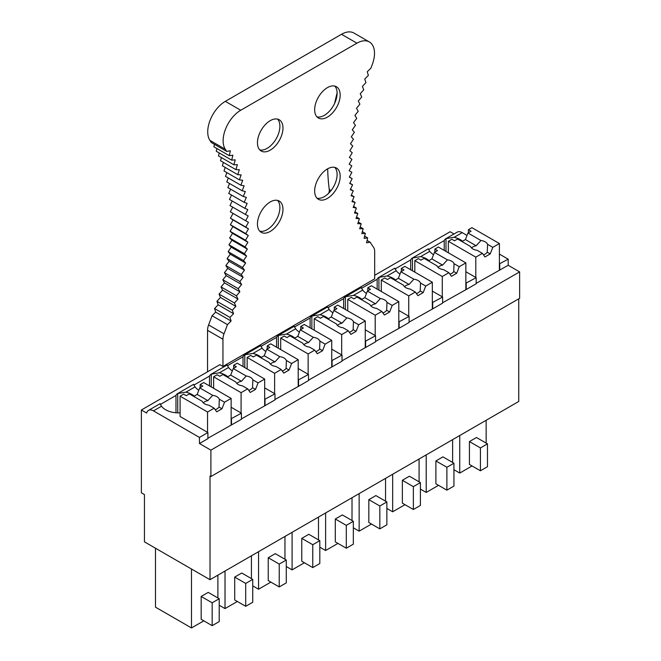 <?xml version="1.0" encoding="UTF-8"?>
<svg xmlns="http://www.w3.org/2000/svg" width="661" height="661" viewBox="0 0 661 661"><rect width="100%" height="100%" fill="white"/><g stroke="black" fill="none" stroke-linecap="round" stroke-linejoin="round"><path stroke-width="0.99" d="M367.086 240.43L370.185 242.223A226.475 130.754 120 0 0 373.482 247.206A12.509 7.221 120 0 1 374.68 251.643L374.68 278.843L222.955 366.442L219.873 364.665L141.371 409.994L141.371 492.817L144.445 494.593L144.445 541.846L210.016 579.705L210.016 476.044L210.892 476.556L210.892 450.133L199.457 443.523L199.457 437.425L153.468 410.878L161.515 406.226L160.127 403.954M454.008 233.994L450.108 231.738L374.68 275.29M153.468 410.878A9.956 5.751 60 0 0 148.485 410.382A9.956 5.751 60 0 0 146.651 413.042L141.371 409.994M194.276 396.113A18.673 10.783 -0 0 0 185.898 392.155L195.045 386.867L193.665 384.595M193.632 384.421L193.665 384.314A9.956 5.751 60 0 0 193.458 384.421L177.528 393.617A9.956 5.751 60 0 1 177.735 393.51L185.898 392.155M227.805 376.753A18.673 10.783 -0 0 0 219.427 372.796L211.264 374.151A9.956 5.751 60 0 0 211.066 374.258A9.956 5.751 60 0 0 209.504 376.084L193.88 385.099M219.427 372.796L228.574 367.508L227.194 365.236M227.161 365.062L227.194 364.955A9.956 5.751 60 0 0 226.987 365.062L211.066 374.258M261.343 357.394A18.673 10.783 -0 0 0 252.965 353.437L244.793 354.792A9.956 5.751 60 0 0 244.595 354.899A9.956 5.751 60 0 0 243.033 356.725L227.417 365.74M252.965 353.437L262.111 348.149L260.723 345.877M260.698 345.703L260.723 345.596A9.956 5.751 60 0 0 260.525 345.703L244.595 354.899M294.872 338.027A18.673 10.783 -0 0 0 286.494 334.069L278.331 335.433A9.956 5.751 60 0 0 278.124 335.54A9.956 5.751 60 0 0 276.571 337.366L260.946 346.381M286.494 334.069L295.641 328.79L294.252 326.517M294.228 326.344L294.252 326.237A9.956 5.751 60 0 0 294.054 326.344L278.124 335.54M328.401 318.668A18.673 10.783 -0 0 0 320.023 314.71L311.86 316.074A9.956 5.751 60 0 0 311.653 316.181A9.956 5.751 60 0 0 310.1 318.007L294.476 327.021M320.023 314.71L329.17 309.431L327.79 307.158M327.757 306.985L327.79 306.878A9.956 5.751 60 0 0 327.583 306.985L311.653 316.181M361.931 299.309A18.673 10.783 -0 0 0 353.561 295.351L345.389 296.715A9.956 5.751 60 0 0 345.191 296.822A9.956 5.751 60 0 0 343.629 298.648L328.013 307.662M353.561 295.351L362.707 290.072L361.319 287.799M361.286 287.626L361.319 287.518A9.956 5.751 60 0 0 361.121 287.626L345.191 296.822M395.468 279.95A18.673 10.783 -0 0 0 387.09 275.992L378.918 277.356A9.956 5.751 60 0 0 378.72 277.463A9.956 5.751 60 0 0 377.158 279.289L361.542 288.303M387.09 275.992L396.236 270.713L394.848 268.44M394.824 268.267L394.848 268.159A9.956 5.751 60 0 0 394.65 268.267L378.72 277.463M428.997 260.591A18.673 10.783 -0 0 0 420.619 256.633L412.456 257.997A9.956 5.751 60 0 0 412.249 258.104A9.956 5.751 60 0 0 410.696 259.93L395.071 268.944M420.619 256.633L429.766 251.354L428.386 249.081M428.353 248.908L428.386 248.8A9.956 5.751 60 0 0 428.179 248.908L412.249 258.104M462.526 241.232A18.673 10.783 -0 0 0 454.148 237.274L445.985 238.638A9.956 5.751 60 0 0 445.787 238.745A9.956 5.751 60 0 0 444.225 240.571L428.609 249.585M445.787 238.745L457.222 232.135A9.956 5.751 60 0 1 462.204 232.631L467.038 235.415M160.102 403.78L160.127 403.673A9.956 5.751 60 0 0 159.929 403.78L148.485 410.382M177.528 393.617A9.956 5.751 60 0 0 175.975 395.443L160.35 404.458M231.135 407.242L241.43 413.191L231.135 418.727M264.673 387.883L274.968 393.832L264.673 399.368M298.202 368.524L308.497 374.473L298.202 380.009M331.731 349.165L342.026 355.114L331.731 360.65M365.26 329.806L375.564 335.755L365.26 341.291M398.798 310.447L409.093 316.396L398.798 321.932M432.327 291.088L442.622 297.037L432.327 302.573M465.856 271.729L476.16 277.678L465.856 283.214M210.892 476.556L519.629 298.309L519.629 271.886L508.193 265.276L508.193 259.178L499.394 263.855M508.193 259.178L499.394 254.097M429.766 251.354A18.673 10.783 -0 0 0 433.533 254.692M396.236 270.713A18.673 10.783 -0 0 0 400.004 274.051M362.707 290.072A18.673 10.783 -0 0 0 366.475 293.41M329.17 309.431A18.673 10.783 -0 0 0 332.937 312.769M295.641 328.79A18.673 10.783 -0 0 0 299.408 332.128M262.111 348.149A18.673 10.783 -0 0 0 265.879 351.487M228.574 367.508A18.673 10.783 -0 0 0 232.341 370.846M195.045 386.867A18.673 10.783 -0 0 0 198.812 390.205M180.089 413.042L179.809 412.877A18.673 10.783 -0 0 1 161.515 406.226M200.159 387.635L200.159 384.586L203.679 382.554L231.135 398.401L224.533 402.219L221.98 408.771L216.701 411.82L214.147 408.209L208.934 405.193A8.709 5.032 0 0 1 204.646 403.838A8.709 5.032 0 0 1 202.299 401.367L189.335 393.882L186.253 395.658L183.609 394.138L180.089 396.17L180.089 416.496L207.901 432.55L199.457 437.425M508.193 265.276L476.16 283.362M499.741 264.061L499.741 270.159M466.212 283.42L466.212 289.518L442.622 302.73M476.16 277.678L476.16 283.776L466.212 289.518M432.682 302.779L432.682 308.877L409.093 322.089M442.622 297.037L442.622 303.135L432.682 308.877M399.145 322.138L399.145 328.236L375.564 341.448M409.093 316.396L409.093 322.494L399.145 328.236M375.564 335.755L375.564 341.853L342.026 360.807M365.616 341.497L365.616 347.595M342.026 355.114L342.026 361.212L308.497 380.166M332.086 360.856L332.086 366.954M298.549 380.215L298.549 386.313L274.968 399.525M308.497 374.473L308.497 380.571L298.549 386.313M265.02 399.575L265.02 405.672L241.43 418.884M274.968 393.832L274.968 399.93L265.02 405.672M241.43 413.191L241.43 419.289L207.901 438.243M231.49 418.934L231.49 425.031M207.901 432.55L207.901 438.648L199.457 443.523M519.629 271.886L210.892 450.133M518.753 298.813L518.753 401.458L210.016 579.705M480.423 470.789L487.463 466.724L487.463 443.862L480.423 447.927L480.423 470.789L469.426 464.435L469.426 441.573L480.423 447.927M469.426 441.573L476.465 437.508L487.463 443.862M472.061 465.964L459.742 473.078L459.742 435.525M486.149 443.093L486.149 420.28M453.933 469.723L459.742 473.078M446.894 490.148L453.933 486.083L453.933 463.221L446.894 467.286L446.894 490.148L435.888 483.794L435.888 460.932L446.894 467.286M435.888 460.932L442.936 456.867L453.933 463.221M438.532 485.323L426.213 492.437L426.213 454.884M452.611 462.452L452.611 439.639M420.404 489.082L426.213 492.437M413.365 509.507L420.404 505.442L420.404 482.58L413.365 486.645L413.365 509.507L402.359 503.153L402.359 480.291L413.365 486.645M402.359 480.291L409.399 476.226L420.404 482.58M405.003 504.682L392.675 511.796L392.675 474.243M419.082 481.811L419.082 458.998M386.867 508.441L392.675 511.796M379.827 528.866L386.867 524.801L386.867 501.939L379.827 506.004L379.827 528.866L368.83 522.512L368.83 499.65L379.827 506.004M368.83 499.65L375.869 495.585L386.867 501.939M371.465 524.041L359.146 531.155L359.146 493.602M385.553 501.17L385.553 478.357M353.338 527.8L359.146 531.155M346.298 548.225L353.338 544.16L353.338 521.298L346.298 525.363L346.298 548.225L335.301 541.871L335.301 519.009L346.298 525.363M335.301 519.009L342.34 514.944L353.338 521.298M337.936 543.4L325.617 550.514L325.617 512.961M352.016 520.529L352.016 497.716M319.808 547.159L325.617 550.514M312.769 567.584L319.808 563.519L319.808 540.657L312.769 544.722L312.769 567.584L301.763 561.23L301.763 538.368L312.769 544.722M301.763 538.368L308.803 534.303L319.808 540.657M304.407 562.759L292.088 569.873L292.088 532.32M318.486 539.897L318.486 517.076M286.279 566.518L292.088 569.873M279.231 586.943L286.279 582.878L286.279 560.016L279.231 564.081L279.231 586.943L268.234 580.589L268.234 557.727L279.231 564.081M268.234 557.727L275.273 553.662L286.279 560.016M270.87 582.118L258.55 589.232L258.55 551.679M284.957 559.256L284.957 536.435M252.742 585.877L258.55 589.232M245.702 606.302L252.742 602.237L252.742 579.375L245.702 583.44L245.702 606.302L234.705 599.957L234.705 577.086L245.702 583.44M234.705 577.086L241.744 573.021L252.742 579.375M237.34 601.477L225.021 608.591L225.021 571.038M251.42 578.615L251.42 555.794M219.212 605.236L225.021 608.591M212.173 625.661L219.212 621.596L219.212 598.734L212.173 602.799L212.173 625.661L201.167 619.316L201.167 596.445L212.173 602.799M201.167 596.445L208.207 592.38L219.212 598.734M203.811 620.836L191.492 627.95L191.492 569.005M217.89 597.974L217.89 575.153M155.492 548.225L155.492 607.17L191.492 627.95M445.985 251.411L445.985 238.638M444.225 240.571L444.225 250.403M412.456 270.77L412.456 257.997M410.696 259.93L410.696 269.762M378.918 290.138L378.918 277.356M377.158 279.289L377.158 289.121M345.389 309.497L345.389 296.715M343.629 298.648L343.629 308.48M311.86 328.856L311.86 316.074M310.1 318.007L310.1 327.839M278.331 348.215L278.331 335.433M276.571 337.366L276.571 347.199M244.793 367.574L244.793 354.792M243.033 356.725L243.033 366.558M211.264 386.933L211.264 374.151M209.504 376.084L209.504 385.917M177.735 412.877L177.735 393.51M175.975 395.443L175.975 412.77M369.35 41.94L353.949 33.05A24.887 14.368 120 0 0 341.506 34.281L356.907 43.172A24.887 14.368 120 0 1 369.35 41.94A24.887 14.368 120 0 1 372.259 64.571A226.475 130.754 120 0 0 370.912 68.166L367.26 71.735L368.351 75.395L364.74 79.072L365.963 82.608M225.327 101.356L240.728 110.247A24.895 14.368 120 0 0 225.302 149.262L226.723 151.427L211.322 142.536L209.901 140.372A24.895 14.368 120 0 1 225.327 101.356L341.506 34.281M240.728 110.247L356.907 43.172M207.554 371.779L207.554 330.351A12.509 7.221 120 0 1 208.595 324.931L223.996 333.822A12.509 7.221 120 0 0 222.955 339.242L222.955 366.442M370.185 242.223L366.541 242.827L367.665 237.902L364.079 238.34L365.326 233.399L361.79 233.647L363.17 228.689L359.683 228.772L361.187 223.798L357.766 223.699L359.394 218.717M364.632 236.142L367.665 237.902M223.996 333.822A226.467 130.754 120 0 0 227.458 324.625L212.057 315.735A226.467 130.754 120 0 1 208.595 324.931M232.722 207.149L230.309 211.826L233.036 213.412L230.433 218.204L233.06 219.956L230.359 224.699L232.887 226.607L230.094 231.3L232.523 233.374L229.64 238.001L231.953 240.224L228.979 244.785L231.193 247.164L228.136 251.659L230.235 254.188L227.095 258.6L229.078 261.277L225.864 265.606L227.731 268.432L224.443 272.671L226.194 275.637L222.831 279.777L224.459 282.883L221.038 286.924L222.542 290.162L219.064 294.104L220.444 297.475L216.907 301.3L218.155 304.804L214.569 308.513L215.693 312.132L231.094 321.023L227.458 324.625M214.569 308.513L229.97 317.412L231.094 321.023M215.693 312.132L212.057 315.735M331.062 190.533L329.277 189.5A6.23 3.594 -60 0 1 328.657 193.268M329.277 189.5A238.918 137.934 -60 0 1 327.674 168.795M214.428 144.329L213.883 146.792L229.284 155.682L232.887 155.211L231.672 160.144L235.225 159.838L233.878 164.796L237.382 164.672L235.911 169.637L239.348 169.687L237.753 174.669L241.133 174.884L239.414 179.875L242.719 180.263L240.885 185.245L244.124 185.815L242.174 190.789L245.33 191.525L243.265 196.482L246.346 197.399L244.165 202.332L247.164 203.414L244.876 208.331L247.784 209.578L245.388 214.461L248.206 215.874L245.71 220.716L248.437 222.303L245.834 227.095L248.462 228.846L245.76 233.597L248.288 235.506L245.495 240.191L247.925 242.265L245.041 246.892L247.354 249.114L244.38 253.675L246.594 256.063L243.537 260.55L245.636 263.078L242.496 267.49L244.479 270.167L241.265 274.497L243.132 277.323L239.844 281.561L241.595 284.527L238.233 288.667L239.86 291.774L236.44 295.814L237.943 299.053L234.465 302.994L235.845 306.365L232.308 310.199L233.556 313.694L229.97 317.412M232.218 201.018L229.987 205.571L245.388 214.461M231.524 195.036L229.474 199.44L244.876 208.331M230.639 189.195L228.764 193.442L244.165 202.332M229.565 183.51L227.863 187.592L243.265 196.482M228.309 177.983L226.773 181.899L242.174 190.789M226.863 172.62L225.484 176.355L240.885 185.245M225.236 167.44L224.013 170.976L239.414 179.875M223.426 162.432L222.352 165.779L237.753 174.669M221.435 157.607L220.51 160.747L235.911 169.637M219.27 152.98L218.477 155.905L233.878 164.796M216.932 148.551L216.271 151.253L231.672 160.144M337.102 93.019A238.918 137.934 120 0 0 334.573 103.48M334.772 86.079A18.045 10.419 -60 0 1 337.102 93.226A18.045 10.419 -60 0 1 330.211 110.28A18.045 10.419 -60 0 1 316.991 116.881M277.562 119.112A18.045 10.419 -60 0 1 279.892 126.251A18.045 10.419 -60 0 1 273.01 143.313A18.045 10.419 -60 0 1 259.781 149.907M277.562 200.407A18.045 10.419 -60 0 1 279.892 207.554A18.045 10.419 -60 0 1 273.01 224.608A18.045 10.419 -60 0 1 259.781 231.21M334.772 167.382A18.045 10.419 -60 0 1 337.102 174.529A18.045 10.419 -60 0 1 330.211 191.583A18.045 10.419 -60 0 1 316.991 198.184M340.184 176.305A18.045 10.419 120 0 0 336.441 168.043A18.045 10.419 120 0 0 322.535 172.876A18.045 10.419 120 0 0 314.661 191.037A18.045 10.419 120 0 0 318.395 199.3A18.045 10.419 120 0 0 332.301 194.466A18.045 10.419 120 0 0 340.184 176.305M356.527 217.056L359.402 218.717L356.039 218.452L357.791 213.462L354.503 213.024L356.37 208.041L353.156 207.43L355.139 202.456L351.999 201.671L354.098 196.714L351.041 195.755L353.247 190.822L350.272 189.699L352.594 184.791L349.71 183.494L352.131 178.627L349.339 177.156L351.867 172.331L349.165 170.703L351.801 165.919L349.198 164.126L351.925 159.392L349.421 157.434L352.239 152.765L349.843 150.65L352.759 146.04L350.47 143.768L353.461 139.223L351.288 136.802L354.362 132.332L352.296 129.763L355.461 125.375L353.503 122.657L356.742 118.352L354.907 115.485L358.212 111.271M358.221 111.279L356.502 108.272L359.873 104.149L358.287 101.009L361.724 96.993L360.253 93.722L363.748 89.805L362.41 86.401L365.954 82.6M226.723 151.427L230.375 150.782L229.284 155.682M282.974 209.33A18.045 10.419 120 0 0 279.239 201.068A18.045 10.419 120 0 0 265.334 205.901A18.045 10.419 120 0 0 257.451 224.071A18.045 10.419 120 0 0 261.186 232.325A18.045 10.419 120 0 0 275.1 227.491A18.045 10.419 120 0 0 282.974 209.33M340.184 95.002A18.045 10.419 120 0 0 336.441 86.74A18.045 10.419 120 0 0 322.535 91.573A18.045 10.419 120 0 0 314.661 109.743A18.045 10.419 120 0 0 318.395 118.005A18.045 10.419 120 0 0 332.301 113.163A18.045 10.419 120 0 0 340.184 95.002M282.974 128.036A18.045 10.419 120 0 0 279.239 119.773A18.045 10.419 120 0 0 265.334 124.607A18.045 10.419 120 0 0 257.451 142.768A18.045 10.419 120 0 0 261.186 151.03A18.045 10.419 120 0 0 275.1 146.197A18.045 10.419 120 0 0 282.974 128.036M349.396 177.041L352.139 178.627M349.851 183.204L352.602 184.791M350.495 189.228L353.255 190.822M351.33 195.111L354.106 196.714M352.346 200.845L355.139 202.456M356.37 208.041L353.552 206.414M354.949 211.826L357.791 213.462M358.287 222.113L361.195 223.798M360.228 226.987L363.178 228.689M365.335 233.399L362.344 231.664M218.155 304.804L233.556 313.694M216.907 301.3L232.308 310.199M220.444 297.475L235.845 306.365M219.064 294.104L234.465 302.994M222.542 290.162L237.943 299.053M221.038 286.924L236.44 295.814M224.459 282.883L239.86 291.774M222.831 279.777L238.233 288.667M226.194 275.637L241.595 284.527M224.443 272.671L239.844 281.561M227.731 268.432L243.132 277.323M225.864 265.606L241.265 274.497M229.078 261.277L244.479 270.167M227.095 258.6L242.496 267.49M230.235 254.188L245.636 263.078M228.136 251.659L243.537 260.55M231.193 247.164L246.594 256.063M228.979 244.785L244.38 253.675M231.953 240.224L247.354 249.114M229.64 238.001L245.041 246.892M232.523 233.374L247.925 242.265M230.094 231.3L245.495 240.191M232.887 226.607L248.288 235.506M230.359 224.699L245.76 233.597M233.06 219.956L248.462 228.846M230.433 218.204L245.834 227.103M233.036 213.412L248.437 222.303M230.309 211.826L245.71 220.716M468.409 232.755L468.409 229.706L471.929 227.673L499.394 243.529L499.394 269.952M448.348 252.775L448.348 241.298L475.804 257.146L475.804 277.471M499.394 243.529L492.792 247.338L490.239 253.898L484.959 256.947L482.406 253.337L475.804 257.146M482.406 253.337L477.184 250.321A8.709 5.032 0 0 1 472.896 248.966A8.709 5.032 0 0 1 470.549 246.495L457.586 239.009L454.504 240.786L451.868 239.265L448.348 241.298M490.239 253.898L487.264 252.18A8.709 5.032 180 0 1 483.464 254.832M492.792 247.338L487.57 244.322L487.264 252.18M487.57 244.322A8.709 5.032 0 0 0 485.224 241.852A8.709 5.032 0 0 0 480.935 240.497L476.135 245.752A8.709 5.032 0 0 0 471.541 247.949M468.409 229.706L471.053 231.234L467.971 233.011L465.418 239.563L461.989 241.546M480.935 240.497L467.971 233.011M476.135 245.752L465.418 239.563M434.88 252.114L434.88 249.065L438.4 247.032L465.856 262.888L465.856 289.311M414.811 272.134L414.811 260.657L442.275 276.505L442.275 296.83M465.856 262.888L459.255 266.697L456.71 273.257L451.422 276.306L448.877 272.696L442.275 276.505M448.877 272.696L443.655 269.68A8.709 5.032 0 0 1 439.367 268.325A8.709 5.032 0 0 1 437.02 265.854L424.056 258.368L420.974 260.145L418.33 258.625L414.811 260.657M456.71 273.257L453.735 271.539A8.709 5.032 180 0 1 449.934 274.191M459.255 266.697L454.033 263.681L453.735 271.539M454.033 263.681A8.709 5.032 0 0 0 451.686 261.211A8.709 5.032 0 0 0 447.406 259.856L442.606 265.111A8.709 5.032 0 0 0 438.012 267.308M434.88 249.065L437.516 250.593L434.442 252.37L431.889 258.922L428.452 260.905M447.406 259.856L434.442 252.37M442.606 265.111L431.889 258.922M401.351 271.473L401.351 268.424L404.871 266.391L432.327 282.247L432.327 308.67M381.281 291.493L381.281 280.016L408.738 295.864L408.738 316.189M432.327 282.247L425.725 286.056L423.172 292.616L417.892 295.665L415.339 292.055L408.738 295.864M415.339 292.055L410.117 289.039A8.709 5.032 0 0 1 405.837 287.684A8.709 5.032 0 0 1 403.491 285.213L390.519 277.727L387.445 279.504L384.801 277.984L381.281 280.016M423.172 292.616L420.206 290.898A8.709 5.032 180 0 1 416.397 293.55M425.725 286.056L420.503 283.048L420.206 290.898M420.503 283.048A8.709 5.032 0 0 0 418.157 280.57A8.709 5.032 0 0 0 413.877 279.215L409.068 284.47A8.709 5.032 0 0 0 404.474 286.667M401.351 268.424L403.987 269.952L400.905 271.729L398.352 278.281L394.923 280.264M413.877 279.215L400.905 271.729M409.068 284.47L398.352 278.281M367.813 290.832L367.813 287.783L371.333 285.75L398.798 301.606L398.798 328.03M347.752 310.852L347.752 299.375L375.208 315.223L375.208 335.548M398.798 301.606L392.196 305.415L389.643 311.975L384.363 315.024L381.81 311.414L375.208 315.223M381.81 311.414L376.588 308.398A8.709 5.032 0 0 1 372.308 307.043A8.709 5.032 0 0 1 369.953 304.572L356.99 297.086L353.908 298.863L351.272 297.343L347.752 299.375M389.643 311.975L386.668 310.257A8.709 5.032 180 0 1 382.868 312.909M392.196 305.415L386.974 302.408L386.668 310.257M386.974 302.408A8.709 5.032 0 0 0 384.628 299.929A8.709 5.032 0 0 0 380.339 298.574L375.539 303.829A8.709 5.032 0 0 0 370.945 306.026M367.813 287.783L370.457 289.311L367.376 291.088L364.822 297.648L361.393 299.623M380.339 298.574L367.376 291.088M375.539 303.829L364.822 297.648M334.284 310.191L334.284 307.15L337.804 305.118L365.26 320.965L365.26 347.389M314.215 330.211L314.215 318.734L341.679 334.582L341.679 354.907M365.26 320.965L358.667 324.774L356.114 331.335L350.834 334.383L348.281 330.773L341.679 334.582M348.281 330.773L343.059 327.757A8.709 5.032 0 0 1 338.771 326.402A8.709 5.032 0 0 1 336.424 323.931L323.46 316.445L320.378 318.222L317.743 316.702L314.215 318.734M356.114 331.335L353.139 329.616A8.709 5.032 180 0 1 349.339 332.268M358.667 324.774L353.445 321.767L353.139 329.616M353.445 321.767A8.709 5.032 0 0 0 351.09 319.288A8.709 5.032 0 0 0 346.81 317.933L342.01 323.188A8.709 5.032 0 0 0 337.416 325.386M334.284 307.15L336.928 308.67L333.846 310.447L331.293 317.007L327.856 318.982M346.81 317.933L333.846 310.447M342.01 323.188L331.293 317.007M300.755 329.558L300.755 326.509L304.275 324.477L331.731 340.324L331.731 366.748M280.685 349.578L280.685 338.093L308.142 353.941L308.142 374.266M331.731 340.324L325.129 344.133L322.576 350.694L317.297 353.742L314.743 350.132L308.142 353.941M314.743 350.132L309.522 347.116A8.709 5.032 0 0 1 305.242 345.761A8.709 5.032 0 0 1 302.895 343.29L289.931 335.805L286.849 337.581L284.205 336.061L280.685 338.093M322.576 350.694L319.61 348.975A8.709 5.032 180 0 1 315.801 351.627M325.129 344.133L319.907 341.126L319.61 348.975M319.907 341.126A8.709 5.032 0 0 0 317.561 338.647A8.709 5.032 0 0 0 313.281 337.292L308.472 342.547A8.709 5.032 0 0 0 303.886 344.745M300.755 326.509L303.391 328.03L300.309 329.806L297.764 336.366L294.327 338.341M313.281 337.292L300.309 329.806M308.472 342.547L297.764 336.366M267.218 348.917L267.218 345.868L270.746 343.836L298.202 359.683L298.202 386.107M247.156 368.937L247.156 357.452L274.612 373.3L274.612 393.625M298.202 359.683L291.6 363.5L289.047 370.053L283.767 373.101L281.214 369.491L274.612 373.3M281.214 369.491L275.992 366.475A8.709 5.032 0 0 1 271.712 365.12A8.709 5.032 0 0 1 269.366 362.649L256.394 355.164L253.312 356.94L250.676 355.42L247.156 357.452M289.047 370.053L286.081 368.334A8.709 5.032 180 0 1 282.272 370.986M291.6 363.5L286.378 360.485L286.081 368.334M286.378 360.485A8.709 5.032 0 0 0 284.032 358.006A8.709 5.032 0 0 0 279.743 356.651L274.943 361.906A8.709 5.032 0 0 0 270.349 364.104M267.218 345.868L269.862 347.389L266.78 349.165L264.226 355.725L260.798 357.7M279.743 356.651L266.78 349.165M274.943 361.906L264.226 355.725M233.688 368.276L233.688 365.227L237.208 363.195L264.673 379.042L264.673 405.466M213.627 388.296L213.627 376.811L241.083 392.659L241.083 412.985M264.673 379.042L258.071 382.859L255.518 389.412L250.238 392.46L247.685 388.85L241.083 392.659M247.685 388.85L242.463 385.834A8.709 5.032 0 0 1 238.175 384.479A8.709 5.032 0 0 1 235.828 382.008L222.864 374.523L219.782 376.299L217.147 374.779L213.627 376.811M255.518 389.412L252.543 387.693A8.709 5.032 180 0 1 248.743 390.345M258.071 382.859L252.849 379.844L252.543 387.693M252.849 379.844A8.709 5.032 0 0 0 250.502 377.365A8.709 5.032 0 0 0 246.214 376.01L241.414 381.265A8.709 5.032 0 0 0 236.82 383.463M233.688 365.227L236.332 366.748L233.25 368.524L230.697 375.084L227.268 377.059M246.214 376.01L233.25 368.524M241.414 381.265L230.697 375.084M231.135 398.401L231.135 424.825M180.089 396.17L207.554 412.018L207.554 432.344M214.147 408.209L207.554 412.018M221.98 408.771L219.014 407.052A8.709 5.032 180 0 1 215.213 409.704M224.533 402.219L219.312 399.203L219.014 407.052M219.312 399.203A8.709 5.032 0 0 0 216.965 396.724A8.709 5.032 0 0 0 212.685 395.369L207.885 400.624A8.709 5.032 0 0 0 203.291 402.822M200.159 384.586L202.795 386.107L199.721 387.883L197.168 394.443L193.731 396.426M212.685 395.369L199.721 387.883M207.885 400.624L197.168 394.443M454.148 237.274L462.204 232.631M209.901 140.372L225.302 149.262M207.554 330.351L222.955 339.242"/></g></svg>
